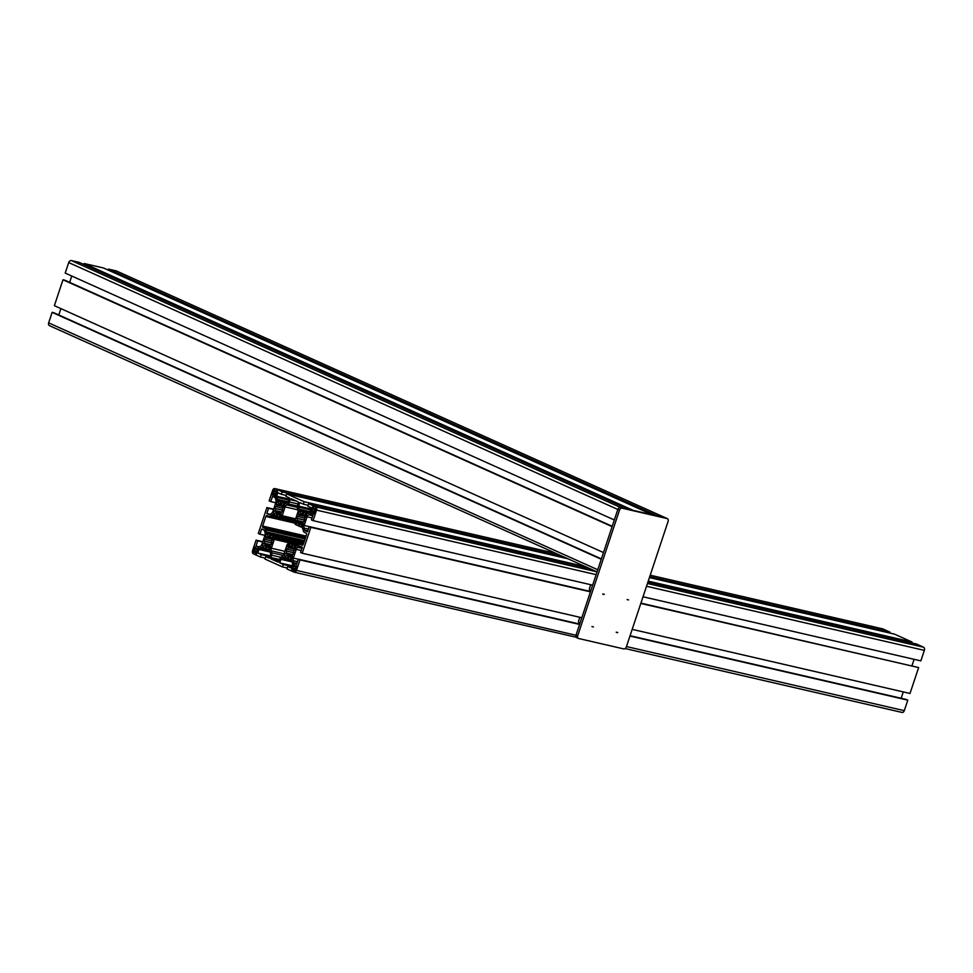 <?xml version="1.0" encoding="UTF-8"?>
<svg xmlns="http://www.w3.org/2000/svg" width="973" height="973" viewBox="0 0 973 973"><rect width="100%" height="100%" fill="white"/><g stroke="black" fill="none" stroke-linecap="round" stroke-linejoin="round"><path stroke-width="1.46" d="M270.774 501.618L269.132 500.888L272.622 490.368A2.591 1.788 103 0 1 274.86 488.592A2.591 1.788 103 0 1 275.091 488.665L282.17 491.851L281.355 494.296L277.84 492.715L276.673 496.254A1.387 0.949 103 0 0 276.624 497.288L277.135 499.258A3.454 2.384 103 0 0 278.375 500.913L284.238 503.552A3.454 2.384 103 0 0 284.554 503.661A3.454 2.384 103 0 0 286.111 503.296L287.631 502.238A1.387 0.949 103 0 0 288.203 501.436L289.37 497.908L285.867 496.327L286.67 493.883L304.135 501.727L303.321 504.172L299.806 502.591L298.638 506.13A1.387 0.949 103 0 0 298.589 507.164L299.1 509.134A3.454 2.384 103 0 0 300.341 510.789L306.203 513.428A3.454 2.384 103 0 0 306.507 513.537A3.454 2.384 103 0 0 308.076 513.172L309.596 512.114A1.387 0.949 103 0 0 310.168 511.311L311.336 507.772L307.821 506.203L308.636 503.759L315.726 506.933A2.591 1.788 103 0 1 316.553 510.12L313.063 520.628L311.409 519.898L313.148 514.681L310.764 513.61A1.387 0.949 103 0 0 310.022 513.708L308.49 514.766A3.454 2.384 103 0 0 307.079 516.785L304.184 525.493A3.454 2.384 103 0 0 304.062 528.084L304.585 530.054A1.387 0.949 103 0 0 305.072 530.711L307.456 531.793L309.195 526.575L310.837 527.317L302.226 553.223L300.572 552.482L302.311 547.264L299.927 546.194A1.387 0.949 103 0 0 299.173 546.303L297.653 547.349A3.454 2.384 103 0 0 296.242 549.368L293.347 558.076A3.454 2.384 103 0 0 293.226 560.667L293.737 562.649A1.387 0.949 103 0 0 294.235 563.306L296.619 564.376L298.346 559.159L300 559.901L296.497 570.409A2.591 1.788 103 0 1 294.272 572.197A2.591 1.788 103 0 1 294.041 572.112L286.962 568.937L287.765 566.493L291.28 568.062L292.459 564.535A1.387 0.949 103 0 0 292.508 563.501L291.997 561.518A3.454 2.384 103 0 0 290.757 559.864L284.894 557.225A3.454 2.384 103 0 0 284.578 557.128A3.454 2.384 103 0 0 283.021 557.493L281.489 558.538A1.387 0.949 103 0 0 280.929 559.353L279.75 562.88L283.265 564.462L282.45 566.906L264.997 559.061L265.811 556.617L269.314 558.198L270.494 554.659A1.387 0.949 103 0 0 270.543 553.625L270.032 551.642A3.454 2.384 103 0 0 268.791 549.988L262.929 547.361A3.454 2.384 103 0 0 262.613 547.252A3.454 2.384 103 0 0 261.056 547.617L259.523 548.663A1.387 0.949 103 0 0 258.964 549.477L257.784 553.005L261.299 554.586L260.484 557.03L253.406 553.844A2.591 1.788 103 0 1 252.566 550.657L256.069 540.149L257.711 540.891L255.984 546.108L258.368 547.179A1.387 0.949 103 0 0 259.11 547.081L260.63 546.023A3.454 2.384 103 0 0 262.041 544.004L264.948 535.296A3.454 2.384 103 0 0 265.07 532.705L264.547 530.735A1.387 0.949 103 0 0 264.06 530.066L261.676 528.996L259.937 534.213L258.295 533.472L266.906 507.565L268.56 508.307L266.821 513.513L269.205 514.583A1.387 0.949 103 0 0 269.947 514.486L271.479 513.428A3.454 2.384 103 0 0 272.89 511.421L275.785 502.713A3.454 2.384 103 0 0 275.906 500.11L275.383 498.14A1.387 0.949 103 0 0 274.897 497.483L272.513 496.412L270.774 501.618L275.76 502.773M266.821 513.513L270.214 514.303M268.56 508.307L273.535 509.451M266.906 507.565L273.656 509.122M259.937 534.213L264.924 535.357M255.984 546.108L259.377 546.887M257.711 540.891L262.698 542.046M256.069 540.149L262.807 541.706M260.484 557.03L265.301 558.137M261.299 554.586L269.862 556.568M257.784 553.005L270.105 555.851M265.811 556.617L269.557 557.48M282.45 566.906L287.266 568.013M283.265 564.462L291.827 566.444M279.75 562.88L292.07 565.727M287.765 566.493L291.523 567.356M901.837 712.37A2.591 1.788 -77 0 0 902.068 712.443A2.591 1.788 -77 0 0 904.294 710.667L907.785 700.146L906.143 699.417L630.078 635.71M300 559.901L579.58 624.423M629.969 636.038L907.785 700.146M298.346 559.159L579.689 624.082M901.156 698.261L903.272 691.912M302.226 553.223L581.805 617.733M632.182 629.361L910.01 693.469L918.634 667.563L640.915 603.114M310.837 527.317L590.416 591.827M640.806 603.455L918.634 667.563M309.195 526.575L590.538 591.499M912.005 665.678L914.109 659.329M313.063 520.628L592.642 585.15M643.031 596.777L920.859 660.886L924.35 650.378A2.591 1.788 -77 0 0 923.511 647.191L916.432 644.004L647.921 582.049M308.636 503.759L589.918 568.658M303.321 504.172L308.125 505.279M911.628 642.898L911.932 641.973L894.467 634.128L649.417 577.585M304.135 501.727L585.418 566.639M648.225 581.124L911.932 641.973M286.67 493.883L567.952 558.782M281.355 494.296L286.171 495.403M889.663 633.022L889.967 632.109L882.876 628.923A2.591 1.788 -77 0 0 882.645 628.838A2.591 1.788 -77 0 0 882.414 628.813M282.17 491.851L563.452 556.763M649.721 576.661L889.967 632.109M273.304 493.481A2.153 1.496 103 0 1 273.839 491.851L273.449 490.745A1.289 0.9 103 0 1 274.678 489.893L274.897 491.122A2.153 1.496 103 0 1 275.31 491.134A2.153 1.496 103 0 1 276.004 491.62L276.332 490.635L277.427 491.122L276.356 492.983A2.153 1.496 103 0 1 275.821 494.612L275.663 496.425L274.763 495.354A2.153 1.496 103 0 1 274.35 495.342A2.153 1.496 103 0 1 273.656 494.856L272.099 494.819L272.635 493.189L276.101 494.126M273.839 491.851L276.94 492.569M273.182 491.56L276.989 492.435M274.897 491.122L275.687 491.304M276.004 491.62L277.171 491.888M274.568 495.926L275.736 496.194M274.763 495.354L275.931 495.622M273.656 494.856L276.004 495.403M272.099 494.819L273.559 495.16M268.925 516.395A3.187 2.201 103 0 0 270.36 516.067L271.881 515.021A3.454 2.384 103 0 1 273.437 514.656A3.454 2.384 103 0 1 273.754 514.753L279.701 517.441A1.727 1.192 103 0 0 280.54 517.368A9.061 6.264 103 0 0 281.574 516.651A1.727 1.192 103 0 0 282.182 515.726L285.125 506.884A3.454 2.384 103 0 1 286.536 504.865L288.044 503.819A3.187 2.201 103 0 0 289.358 501.959L290.124 499.648A1.289 0.9 103 0 1 291.353 498.796L297.835 501.703A1.289 0.9 103 0 1 298.249 503.296L297.483 505.607A3.187 2.201 103 0 0 297.361 508.003L297.884 509.961A3.454 2.384 103 0 1 297.75 512.564L294.819 521.394A1.727 1.192 103 0 0 294.722 522.562A9.061 6.264 103 0 0 295.074 523.912A1.727 1.192 103 0 0 295.658 524.605L301.618 527.293A3.454 2.384 103 0 1 302.846 528.935L303.357 530.893A3.187 2.201 103 0 0 304.5 532.426L306.069 533.131A1.289 0.9 103 0 1 306.483 534.724L303.284 544.333A1.289 0.9 103 0 1 302.056 545.184L300.499 544.491A3.187 2.201 103 0 0 300.207 544.394A3.187 2.201 103 0 0 298.76 544.722L297.252 545.768A3.454 2.384 103 0 1 295.695 546.133A3.454 2.384 103 0 1 295.378 546.023L289.419 543.348A1.727 1.192 103 0 0 288.592 543.408A9.061 6.264 103 0 0 287.546 544.126A1.727 1.192 103 0 0 286.938 545.062L284.007 553.905A3.454 2.384 103 0 1 282.596 555.924L281.075 556.97A3.187 2.201 103 0 0 279.774 558.83L279.008 561.141A1.289 0.9 103 0 1 277.779 561.993L271.297 559.086A1.289 0.9 103 0 1 270.883 557.493L271.649 555.182A3.187 2.201 103 0 0 271.759 552.773L271.248 550.815A3.454 2.384 103 0 1 271.37 548.225L274.313 539.383A1.727 1.192 103 0 0 274.41 538.215A9.061 6.264 103 0 0 274.058 536.877A1.727 1.192 103 0 0 273.474 536.172L267.514 533.496A3.454 2.384 103 0 1 266.274 531.842L265.763 529.884A3.187 2.201 103 0 0 264.62 528.363L263.063 527.658A1.289 0.9 103 0 1 262.649 526.065L265.848 516.456A1.289 0.9 103 0 1 267.076 515.605L268.633 516.298A3.187 2.201 103 0 0 268.925 516.395L294.697 522.343M276.077 506.775A5.181 3.576 103 0 1 277.147 505.23L276.271 504.002L277.037 501.679L278.606 502.384L278.546 504.257A5.181 3.576 103 0 1 279.969 504.075L280.285 503.138L281.55 503.698L281.233 504.646A5.181 3.576 103 0 1 282.17 505.887L283.216 504.452L284.785 505.157L284.007 507.48L282.644 507.711A5.181 3.576 103 0 1 282.547 509.682L283.179 509.961L282.559 511.834L281.927 511.555A5.181 3.576 103 0 1 280.856 513.087L281.355 515.459A7.76 5.364 103 0 1 280.163 516.286L279.397 515.945L279.458 514.06A5.181 3.576 103 0 1 278.035 514.243L277.719 515.191L276.454 514.62L276.77 513.671A5.181 3.576 103 0 1 275.833 512.43L274.787 513.866L273.218 513.16L273.997 510.837L275.359 510.618A5.181 3.576 103 0 1 275.456 508.648L274.824 508.356L275.444 506.483L282.681 508.295M277.147 505.23L284.213 506.86M276.891 504.282L281.927 505.437M276.271 504.002L281.817 505.279M278.546 504.257L281.562 504.963M279.969 504.075L281.319 504.391M282.17 505.887L284.371 506.398M282.912 505.388L284.578 505.765M283.386 507.201L284.055 507.347M281.927 511.555L282.608 511.713M279.397 515.945L280.382 516.164M279.701 515.009L281.379 515.398M279.458 514.06L281.659 514.559M276.454 514.62L277.804 514.936M276.77 513.671L279.02 514.194M275.833 512.43L281.002 513.622M273.218 513.16L274.885 513.549M274.617 511.129L281.233 512.649M275.359 510.618L281.647 512.066M275.456 508.648L283.046 510.399M274.824 508.356L283.082 510.266M267.709 536.853A5.181 3.576 103 0 1 269.12 536.67L269.436 535.722L270.701 536.293L270.385 537.23A5.181 3.576 103 0 1 271.333 538.483L272.379 537.047L273.145 537.388A7.76 5.364 103 0 1 273.547 538.933L273.17 540.064L271.808 540.295A5.181 3.576 103 0 1 271.71 542.265L272.343 542.557L271.722 544.43L271.078 544.138A5.181 3.576 103 0 1 270.02 545.671L270.895 546.911L270.117 549.234L268.56 548.529L268.621 546.644A5.181 3.576 103 0 1 267.198 546.826L266.882 547.775L265.617 547.203L265.933 546.267A5.181 3.576 103 0 1 264.984 545.014L263.938 546.461L262.382 545.756L263.148 543.433L264.51 543.202A5.181 3.576 103 0 1 264.62 541.231L263.975 540.952L264.595 539.066L265.24 539.358A5.181 3.576 103 0 1 266.298 537.826L265.422 536.585L266.201 534.262L267.77 534.968L267.709 536.853L270.713 537.546M269.12 536.67L270.47 536.974M271.333 538.483L273.535 538.993M272.063 537.972L273.413 538.288M272.549 539.784L273.218 539.942M271.078 544.138L271.759 544.296M268.56 548.529L270.226 548.918M268.864 547.604L270.53 547.981M268.621 546.644L270.81 547.154M265.617 547.203L266.967 547.519M265.933 546.267L268.183 546.777M264.984 545.014L270.153 546.206M262.382 545.756L264.048 546.133M263.78 543.712L270.397 545.245M264.51 543.202L270.798 544.649M264.62 541.231L272.197 542.983M263.975 540.952L272.245 542.849M265.24 539.358L271.832 540.879M266.298 537.826L273.377 539.456M266.055 536.865L271.078 538.033M265.422 536.585L270.968 537.862M298.042 516.639A5.181 3.576 103 0 1 299.112 515.106L298.237 513.878L299.003 511.555L300.572 512.26L300.511 514.133A5.181 3.576 103 0 1 301.934 513.951L302.25 513.002L303.503 513.574L303.199 514.522A5.181 3.576 103 0 1 304.135 515.763L305.181 514.328L306.75 515.033L305.972 517.356L304.61 517.587A5.181 3.576 103 0 1 304.513 519.558L305.145 519.837L304.525 521.71L303.892 521.431A5.181 3.576 103 0 1 302.822 522.963L303.698 524.204L302.931 526.515L301.362 525.821L301.423 523.936A5.181 3.576 103 0 1 300 524.119L299.684 525.067L298.419 524.496L298.735 523.547A5.181 3.576 103 0 1 297.799 522.306L296.753 523.742L295.987 523.401A7.76 5.364 103 0 1 295.573 521.856L295.962 520.713L297.324 520.482A5.181 3.576 103 0 1 297.422 518.524L296.777 518.232L297.41 516.359L304.646 518.171M299.112 515.106L306.179 516.736M298.857 514.158L303.892 515.313M298.237 513.878L303.783 515.155M300.511 514.133L303.515 514.839M301.934 513.951L303.284 514.267M304.135 515.763L306.337 516.274M304.877 515.252L306.544 515.641M305.352 517.077L306.021 517.222M303.892 521.431L304.573 521.589M301.362 525.821L303.029 526.198M301.666 524.885L303.345 525.274M301.423 523.936L303.625 524.435M298.419 524.496L299.769 524.812M298.735 523.547L300.985 524.07M297.799 522.306L302.968 523.498M295.987 523.401L296.801 523.583M295.573 521.856L297.726 522.343M296.583 520.993L303.199 522.525M297.324 520.482L303.612 521.942M297.422 518.524L305.011 520.263M296.777 518.232L305.048 520.141M285.746 553.588L286.476 553.078A5.181 3.576 103 0 1 286.585 551.107L285.94 550.815L286.561 548.942L287.205 549.234A5.181 3.576 103 0 1 288.263 547.702L287.765 545.33A7.76 5.364 103 0 1 288.969 544.503L289.735 544.844L289.674 546.729A5.181 3.576 103 0 1 291.085 546.546L291.401 545.598L292.666 546.169L292.35 547.106A5.181 3.576 103 0 1 293.299 548.358L294.345 546.923L295.901 547.617L295.135 549.94L293.773 550.171A5.181 3.576 103 0 1 293.676 552.141L294.308 552.433L293.688 554.306L293.043 554.014A5.181 3.576 103 0 1 291.985 555.547L292.861 556.787L292.082 559.11L290.526 558.405L290.574 556.52A5.181 3.576 103 0 1 289.163 556.702L288.847 557.651L287.582 557.079L287.899 556.142A5.181 3.576 103 0 1 286.95 554.89L285.904 556.337L284.347 555.632L285.113 553.309L292.362 555.109M286.476 553.078L292.764 554.525M286.585 551.107L294.162 552.859M285.94 550.815L294.211 552.725M287.205 549.234L293.797 550.754M288.263 547.702L295.342 549.331M288.02 546.741L293.043 547.908M287.388 546.461L292.934 547.738M287.765 545.33L289.443 545.707M289.674 546.729L292.678 547.422M291.085 546.546L292.435 546.85M293.299 548.358L295.488 548.869M294.028 547.848L295.707 548.237M294.503 549.66L295.172 549.818M293.043 554.014L293.724 554.172M290.526 558.405L292.192 558.794M290.83 557.48L292.496 557.857M290.574 556.52L292.776 557.03M287.582 557.079L288.932 557.395M287.899 556.142L290.149 556.653M286.95 554.89L292.119 556.082M284.347 555.632L286.013 556.009M294.369 565.435A2.153 1.496 103 0 1 294.783 565.447A2.153 1.496 103 0 1 295.464 565.933L297.033 565.97L296.485 567.6L295.828 567.295A2.153 1.496 103 0 1 295.281 568.925L295.683 570.044A1.289 0.9 103 0 1 294.442 570.896L294.223 569.667A2.153 1.496 103 0 1 293.81 569.655A2.153 1.496 103 0 1 293.128 569.169L292.8 570.154L291.705 569.655L292.764 567.794A2.153 1.496 103 0 1 293.311 566.164L293.457 564.364L295.16 565.617M295.464 565.933L296.935 566.262M295.828 567.295L296.534 567.466M293.895 570.652L294.965 570.896M294.223 569.667L295.695 569.996M293.128 569.169L295.768 569.777M291.705 569.655L292.873 569.935M292.764 567.794L295.561 568.439M293.311 566.164L296.704 566.955M292.922 565.994L296.729 566.87M311.737 510.764A2.153 1.496 103 0 1 312.284 509.134L312.564 506.921L313.671 507.42L313.342 508.405A2.153 1.496 103 0 1 313.756 508.417A2.153 1.496 103 0 1 314.437 508.903L315.313 508.161A1.289 0.9 103 0 1 315.726 509.755L314.802 510.266A2.153 1.496 103 0 1 314.255 511.895L314.924 512.199L314.376 513.829L313.197 512.637A2.153 1.496 103 0 1 312.783 512.625A2.153 1.496 103 0 1 312.102 512.139L310.813 512.224L311.348 510.594L314.534 511.409M312.284 509.134L315.678 509.925M311.895 508.964L315.702 509.84M313.342 508.405L314.133 508.587M314.437 508.903L315.824 509.22M314.802 510.266L315.507 510.436M313.002 513.209L314.474 513.549M313.197 512.637L314.656 512.966M312.102 512.139L314.741 512.747M310.813 512.224L311.98 512.491M254.33 550.511A2.153 1.496 103 0 1 254.865 548.881L254.208 548.59L254.744 546.96L255.935 548.152A2.153 1.496 103 0 1 256.349 548.164A2.153 1.496 103 0 1 257.03 548.65L258.319 548.565L257.383 550.013A2.153 1.496 103 0 1 256.848 551.642L256.556 553.856L255.461 553.369L255.79 552.384A2.153 1.496 103 0 1 255.376 552.372A2.153 1.496 103 0 1 254.683 551.886L253.807 552.628A1.289 0.9 103 0 1 253.394 551.034L253.661 550.219L257.127 551.156M254.865 548.881L257.979 549.599M254.208 548.59L258.015 549.465M255.935 548.152L256.726 548.334M257.03 548.65L258.198 548.918M255.461 553.369L256.629 553.637M255.79 552.384L256.957 552.652M254.683 551.886L257.03 552.433M68.706 262.576L617.819 509.463L614.328 519.971L65.215 273.085L68.706 262.576A2.591 1.849 114.2 0 1 71.345 260.557L79.178 262.369L628.303 509.244L620.458 507.432A2.591 1.849 114.2 0 0 617.819 509.463L576.089 634.931A2.591 1.849 114.2 0 0 576.843 637.704A2.591 1.849 114.2 0 0 577.098 637.789M71.759 276.028L69.655 282.365M612.224 526.308L64.814 280.188L62.99 279.774L54.366 305.68L603.491 552.555M612.102 526.648L62.99 279.774M60.91 308.623L58.806 314.96M601.375 558.891L53.965 312.783L52.141 312.357L48.65 322.866A2.591 1.849 114.2 0 0 49.416 325.651A2.591 1.849 114.2 0 0 49.659 325.736M601.265 559.244L52.141 312.357M116.796 271.151A2.591 1.849 114.2 0 0 116.565 271.017A2.591 1.849 114.2 0 0 116.322 270.932L108.477 269.12L108.161 270.068M108.477 269.12L657.602 516.006L665.435 517.818A2.591 1.849 -65.8 0 1 665.69 517.904A2.591 1.849 -65.8 0 1 665.714 517.904L116.565 271.017M84.165 263.513L633.289 510.399L652.615 514.851L103.491 267.976L84.165 263.513L83.848 264.461M665.909 518.025A2.591 1.849 114.2 0 0 665.678 517.904A2.591 1.849 114.2 0 0 665.435 517.818L620.458 507.432L71.345 260.557M667.089 518.56A2.591 1.849 -65.8 0 1 667.332 518.633A2.591 1.849 -65.8 0 1 668.098 521.419L626.357 646.887A2.591 1.849 -65.8 0 1 623.717 648.906L578.74 638.531A2.591 1.849 -65.8 0 1 578.497 638.446A2.591 1.849 -65.8 0 1 577.731 635.673L619.473 510.205A2.591 1.849 -65.8 0 1 622.112 508.174L667.089 518.56L116.322 270.932M590.1 591.389A15.094 10.435 103 0 1 589.322 588.835L590.562 585.101A15.094 10.435 103 0 1 591.012 584.773M579.263 623.985A15.094 10.435 103 0 1 578.473 621.431L579.726 617.697A15.094 10.435 103 0 1 580.176 617.356M258.964 549.477L270.129 552.056M259.523 548.663L269.801 551.034M261.056 547.617L266.067 548.772M280.929 559.353L292.095 561.932M281.489 558.538L291.766 560.91M283.021 557.493L288.032 558.648M296.497 570.409L577.731 635.673M626.466 646.559L904.294 710.667M294.235 563.306L296.777 563.89M293.737 562.649L296.947 563.379M293.226 560.667L297.519 561.664M293.347 558.076L298.334 559.232M296.242 549.368L301.229 550.523M297.653 547.349L301.946 548.346M299.173 546.303L301.18 546.765M305.072 530.711L307.614 531.307M304.585 530.054L307.784 530.796M304.062 528.084L308.356 529.069M304.184 525.493L309.171 526.636M307.079 516.785L312.065 517.928M308.49 514.766L312.795 515.763M310.022 513.708L312.029 514.17M316.553 510.12L596.145 574.642M646.522 586.269L924.35 650.378M315.726 506.933L596.996 571.844M647.446 583.484L923.511 647.191M306.203 513.428L306.836 513.574M300.341 510.789L308.721 512.722M299.1 509.134L310.01 511.652M298.589 507.164L310.618 509.937M298.638 506.13L310.946 508.964M284.238 503.552L284.87 503.698M278.375 500.913L286.755 502.846M277.135 499.258L288.044 501.776M276.624 497.288L288.653 500.061M276.673 496.254L288.981 499.088M275.091 488.665L556.361 553.576M882.645 628.838L650.207 575.201L882.876 628.923M273.449 490.745L274.921 491.085M265.848 516.456L294.855 523.146M270.36 516.067L294.734 521.686M271.881 515.021L276.891 516.177M280.017 517.514L294.965 520.956L279.859 517.49M280.54 517.368L295.038 520.713M281.574 516.651L295.342 519.825M282.182 515.726L295.67 518.828M285.125 506.884L297.835 509.816M286.536 504.865L297.252 507.334M288.044 503.819L297.373 505.972M289.358 501.959L298.03 503.953M290.124 499.648L296.546 501.119M295.378 546.023L296.011 546.169M289.419 543.348L297.92 545.306L289.273 543.299M271.297 559.086L279.093 560.886M270.883 557.493L279.555 559.487M271.649 555.182L280.711 557.274M271.759 552.773L283.155 555.413M271.248 550.815L284.043 553.771M271.37 548.225L284.858 551.338M274.313 539.383L298.431 544.953M274.41 538.215L303.029 544.819M274.058 536.877L303.503 543.676M273.474 536.172L303.673 543.141M267.514 533.496L304.087 541.937M266.274 531.842L304.5 540.66M265.763 529.884L305.072 538.957M264.62 528.363L305.461 537.777M263.063 527.658L305.571 537.461M262.649 526.065L306.033 536.074M253.394 551.034L257.2 551.91M597.763 569.752L48.65 322.866M617.819 509.463L619.473 510.205M622.112 508.174L620.458 507.432M627.099 599.587L628.582 599.927M616.25 632.182L617.746 632.523M617.429 632.681L616.359 632.426L617.429 632.681M602.786 593.98L604.269 594.321M602.883 594.235L603.965 594.479L602.883 594.223M591.949 626.563L593.433 626.916M294.272 572.197L576.308 637.279M625.165 648.553L902.068 712.443M274.86 488.592L556.252 553.528M597.057 571.869L49.416 325.651M667.332 518.633L665.678 517.904M578.497 638.446L576.843 637.704"/></g></svg>
